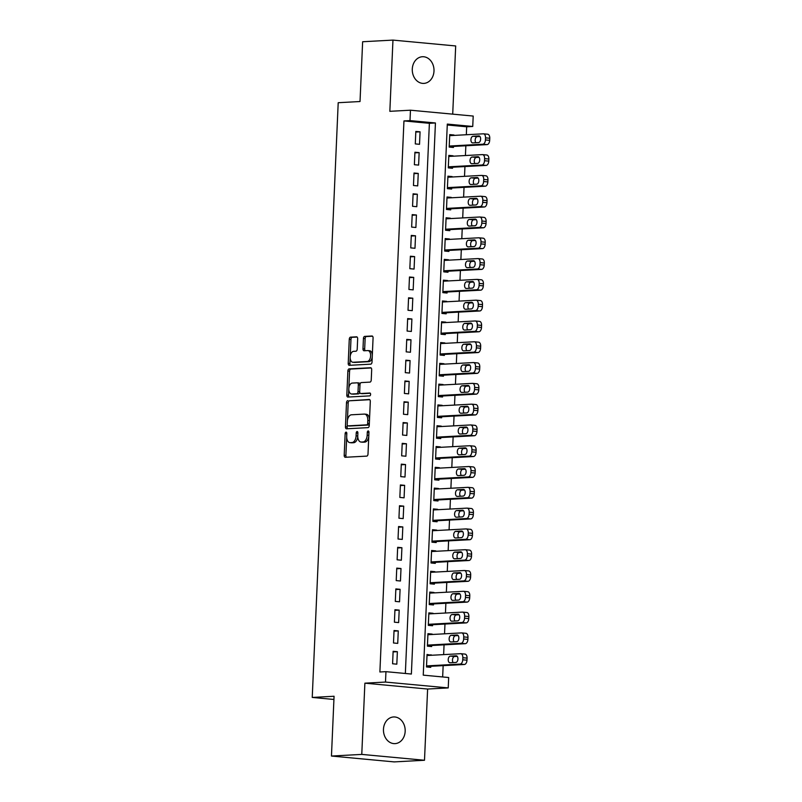 <?xml version="1.0" encoding="UTF-8"?>
<svg xmlns="http://www.w3.org/2000/svg" width="802" height="802" viewBox="0 0 802 802"><rect width="100%" height="100%" fill="white"/><g stroke="black" fill="none" stroke-linecap="round" stroke-linejoin="round"><path stroke-width="1.2" d="M346.043 432.138A1.434 0.832 -84.7 0 0 345.151 433.611L344.198 455.295A2.045 1.183 -84.7 0 0 345.201 457.27A2.045 1.183 -84.7 0 0 345.301 457.28L366.725 456.117A2.045 1.183 -84.7 0 0 368.008 454.012L368.95 432.318A1.434 0.832 -84.7 0 0 368.258 430.935A1.434 0.832 -84.7 0 0 368.178 430.935A1.434 0.832 -84.7 0 0 367.286 432.408L367.166 435.215A6.556 3.789 -84.7 0 1 363.075 441.952L361.281 442.052A6.556 3.789 -84.7 0 1 360.96 442.042A6.556 3.789 -84.7 0 1 357.762 435.727L357.882 432.92A1.434 0.832 -84.7 0 0 357.181 431.536A1.434 0.832 -84.7 0 0 357.111 431.536A1.434 0.832 -84.7 0 0 356.218 433.01L356.098 435.817A6.556 3.789 -84.7 0 1 351.998 442.554L350.213 442.654A6.556 3.789 -84.7 0 1 349.893 442.644A6.556 3.789 -84.7 0 1 346.695 436.328L346.815 433.521A1.434 0.832 -84.7 0 0 346.113 432.138A1.434 0.832 -84.7 0 0 346.043 432.138M412.288 69.052A13.353 10.857 86.9 0 0 423.867 83.398A13.353 10.857 86.9 0 0 433.992 71.077A13.353 10.857 86.9 0 0 422.423 56.731A13.353 10.857 86.9 0 0 412.288 69.052M383.466 729.279A13.353 10.857 86.9 0 0 395.035 743.624A13.353 10.857 86.9 0 0 405.17 731.304A13.353 10.857 86.9 0 0 393.592 716.958A13.353 10.857 86.9 0 0 383.466 729.279M357.662 338.805A2.045 1.183 -84.7 0 0 356.659 336.83A2.045 1.183 -84.7 0 0 356.559 336.83L350.544 337.151A2.045 1.183 -84.7 0 0 349.271 339.256L348.218 363.346A2.045 1.183 -84.7 0 0 349.211 365.321A2.045 1.183 -84.7 0 0 349.321 365.321L370.745 364.158A2.045 1.183 -84.7 0 0 372.018 362.053L373.07 337.973A2.045 1.183 -84.7 0 0 372.078 335.998A2.045 1.183 -84.7 0 0 371.968 335.998L364.709 336.389A2.045 1.183 -84.7 0 0 363.436 338.494L362.985 348.8A2.045 1.183 -84.7 0 0 363.978 350.775A2.045 1.183 -84.7 0 0 364.078 350.775L367.687 350.584A5.474 3.168 -84.7 0 1 367.958 350.584A5.474 3.168 -84.7 0 1 370.614 356.098A5.474 3.168 -84.7 0 1 367.206 361.502L353.101 362.263A5.474 3.168 -84.7 0 1 352.83 362.263A5.474 3.168 -84.7 0 1 350.173 356.75A5.474 3.168 -84.7 0 1 353.582 351.346L355.928 351.216A2.045 1.183 -84.7 0 0 357.211 349.111L357.662 338.805M410.002 120.601L410.464 110.205L473.2 116.059L472.739 126.465L447.305 124.089L423.245 675.144L448.679 677.52L448.228 687.916L385.491 682.061L385.952 671.665L411.376 674.041L435.436 122.977L410.002 120.601L403.947 120.932L379.887 671.986L385.952 671.665M331.457 756.045L361.772 754.401L424.499 760.256L394.183 761.9L331.457 756.045L334.063 696.256L312.239 697.439L338.203 102.716L360.028 101.523L362.634 41.744L392.96 40.1L389.842 111.318L410.464 110.205M424.499 760.256L427.616 689.038L364.88 683.174L361.772 754.401M364.88 683.174L385.491 682.061M347.777 400.639A2.045 1.183 -84.7 0 0 346.494 402.744L345.441 426.824A2.045 1.183 -84.7 0 0 346.444 428.799A2.045 1.183 -84.7 0 0 346.544 428.799L367.968 427.636A2.045 1.183 -84.7 0 0 369.251 425.531L370.303 401.451A2.045 1.183 -84.7 0 0 369.301 399.476A2.045 1.183 -84.7 0 0 369.201 399.476L349.471 400.789A2.045 1.183 -84.7 0 0 348.188 402.895L347.416 420.579M346.825 395.085L347.878 370.995A2.045 1.183 -84.7 0 1 349.161 368.89L370.584 367.737A2.045 1.183 -84.7 0 1 370.684 367.737A2.045 1.183 -84.7 0 1 371.687 369.712L371.236 380.018A2.045 1.183 -84.7 0 1 369.963 382.123L361.271 382.594A2.045 1.183 -84.7 0 0 359.988 384.699L359.687 391.536A2.045 1.183 -84.7 0 0 360.689 393.511A2.045 1.183 -84.7 0 0 360.79 393.511L369.842 393.02A1.434 0.832 -84.7 0 1 369.912 393.03A1.434 0.832 -84.7 0 1 370.604 394.464A1.434 0.832 -84.7 0 1 369.712 395.877L347.928 397.06A2.045 1.183 -84.7 0 1 347.827 397.06A2.045 1.183 -84.7 0 1 346.825 395.085L348.529 395.246L349.572 371.156L347.878 370.995M452.709 114.155L455.686 45.955L392.96 40.1M453.962 135.408L449.711 135.227M453.972 134.997L449.742 134.606L449.19 147.077L453.431 147.478L453.481 146.435M453.05 156.21L448.799 156.029M453.07 155.799L448.829 155.398L448.288 167.879L452.528 168.27L452.569 167.227M452.148 177.001L447.897 176.821M452.158 176.59L447.927 176.189L447.376 188.67L451.616 189.061L451.666 188.029M451.235 197.793L446.985 197.613M451.255 197.382L447.015 196.991L446.473 209.462L450.704 209.863L450.754 208.821M450.323 218.595L446.082 218.405M450.343 218.174L446.102 217.783L445.561 230.254L449.802 230.655L449.842 229.613M449.421 239.387L445.17 239.207M449.441 238.976L445.2 238.575L444.649 251.056L448.889 251.447L448.94 250.414M448.508 260.179L444.268 259.998M448.529 259.768L444.288 259.367L443.747 271.848L447.987 272.249L448.027 271.206M447.606 280.971L443.356 280.79M447.626 280.56L443.386 280.169L442.834 292.64L447.075 293.041L447.125 291.998M446.694 301.773L442.443 301.592M446.714 301.362L442.473 300.961L441.932 313.442L446.173 313.833L446.213 312.79M445.792 322.564L441.541 322.384M445.802 322.153L441.571 321.752L441.02 334.233L445.26 334.624L445.31 333.592M444.879 343.356L440.629 343.176M444.899 342.945L440.659 342.554L440.118 355.025L444.348 355.426L444.398 354.384M443.967 364.158L439.727 363.968M443.987 363.737L439.747 363.346L439.205 375.817L443.446 376.218L443.486 375.176M443.065 384.95L438.814 384.77M443.085 384.539L438.844 384.138L438.303 396.619L442.534 397.01L442.584 395.977M442.153 405.742L437.912 405.561M442.173 405.331L437.932 404.93L437.391 417.411L441.631 417.802L441.671 416.769M441.25 426.534L437 426.353M441.27 426.123L437.03 425.732L436.478 438.203L440.719 438.604L440.769 437.561M440.338 447.336L436.087 447.155M440.358 446.914L436.118 446.524L435.576 459.005L439.817 459.396L439.857 458.353M439.436 468.127L435.185 467.947M439.446 467.716L435.215 467.315L434.664 479.796L438.905 480.187L438.955 479.155M438.524 488.919L434.273 488.739M438.544 488.508L434.303 488.117L433.762 500.588L438.002 500.989L438.042 499.947M437.621 509.711L433.371 509.531M437.631 509.3L433.391 508.909L432.849 521.38L437.09 521.781L437.13 520.739M436.709 530.513L432.458 530.333M436.729 530.102L432.489 529.701L431.947 542.182L436.178 542.573L436.228 541.53M435.797 551.305L431.556 551.124M435.817 550.894L431.576 550.493L431.035 562.974L435.275 563.365L435.316 562.332M434.895 572.097L430.644 571.916M434.915 571.686L430.674 571.295L430.123 583.766L434.363 584.167L434.413 583.124M433.982 592.899L429.732 592.718M434.002 592.477L429.762 592.087L429.22 604.568L433.461 604.959L433.501 603.916M433.08 613.69L428.829 613.51M433.09 613.279L428.859 612.878L428.308 625.359L432.549 625.75L432.599 624.718M432.168 634.482L427.917 634.302M432.188 634.071L427.947 633.68L427.406 646.151L431.646 646.552L431.687 645.51M393.13 651.304L392.589 663.775L396.82 664.176L397.371 651.695L393.13 651.304M394.043 630.512L393.491 642.983L397.732 643.384L398.273 630.903L394.043 630.512M394.945 609.71L394.404 622.192L398.644 622.583L399.185 610.111L394.945 609.71M395.857 588.919L395.306 601.4L399.546 601.791L400.088 589.32L395.857 588.919M396.759 568.127L396.218 580.598L400.459 580.999L401 568.518L396.759 568.127M397.672 547.325L397.12 559.806L401.361 560.207L401.912 547.726L397.672 547.325M398.574 526.533L398.033 539.014L402.273 539.405L402.815 526.934L398.574 526.533M399.486 505.741L398.945 518.212L403.175 518.613L403.727 506.132L399.486 505.741M400.388 484.949L399.847 497.42L404.088 497.821L404.629 485.34L400.388 484.949M401.301 464.147L400.759 476.629L405 477.02L405.541 464.548L401.301 464.147M402.213 443.356L401.662 455.837L405.902 456.228L406.444 443.757L402.213 443.356M403.115 422.564L402.574 435.035L406.815 435.436L407.356 422.955L403.115 422.564M404.028 401.762L403.476 414.243L407.717 414.644L408.268 402.163L404.028 401.762M404.93 380.97L404.388 393.451L408.629 393.842L409.17 381.371L404.93 380.97M405.842 360.178L405.301 372.659L409.531 373.05L410.083 360.569L405.842 360.178M406.744 339.386L406.203 351.857L410.444 352.258L410.985 339.777L406.744 339.386M407.657 318.584L407.115 331.066L411.346 331.457L411.897 318.985L407.657 318.584M408.569 297.793L408.017 310.274L412.258 310.665L412.799 298.194L408.569 297.793M409.471 277.001L408.93 289.472L413.17 289.873L413.712 277.392L409.471 277.001M410.383 256.209L409.832 268.68L414.073 269.081L414.624 256.6L410.383 256.209M411.286 235.407L410.744 247.888L414.985 248.279L415.526 235.808L411.286 235.407M412.198 214.615L411.647 227.096L415.887 227.487L416.438 215.006L412.198 214.615M413.1 193.823L412.559 206.294L416.799 206.695L417.341 194.214L413.1 193.823M414.012 173.021L413.471 185.503L417.702 185.894L418.253 173.422L414.012 173.021M414.925 152.23L414.373 164.711L418.614 165.102L419.155 152.631L414.925 152.23M405.351 673.469L429.381 123.307L403.947 120.932M419.526 144.31L420.068 131.829L415.827 131.438L415.286 143.909L419.526 144.31M442.654 676.958L443.155 665.63M443.636 654.612L444.057 644.838M444.539 633.811L444.97 624.046M445.451 613.019L445.872 603.244M446.353 592.227L446.784 582.452M447.265 571.425L447.686 561.661M448.168 550.633L448.599 540.869M449.08 529.841L449.511 520.067M449.992 509.049L450.413 499.275M450.894 488.248L451.325 478.483M451.807 467.456L452.228 457.681M452.709 446.664L453.14 436.889M453.621 425.862L454.042 416.098M454.523 405.07L454.955 395.306M455.436 384.278L455.867 374.504M456.348 363.486L456.769 353.712M457.25 342.685L457.681 332.92M458.163 321.893L458.584 312.118M459.065 301.101L459.496 291.327M459.977 280.299L460.398 270.535M460.879 259.507L461.31 249.743M461.792 238.715L462.223 228.941M462.704 217.923L463.125 208.149M463.606 197.122L464.037 187.357M464.518 176.33L464.939 166.565M465.421 155.538L465.852 145.763M466.333 134.746L466.674 126.786L447.265 124.982M431.265 655.274L427.045 654.472L426.494 666.943L430.734 667.344L430.784 666.302M312.239 697.439L333.923 699.464M466.674 126.786L472.739 126.465M427.616 689.038L448.228 687.916M429.381 123.307L435.436 122.977M431.275 654.863L427.015 655.094M397.371 651.695L393.1 651.926M398.273 630.903L394.013 631.134M399.185 610.111L394.915 610.342M400.088 589.32L395.827 589.55M401 568.518L396.729 568.748M401.912 547.726L397.642 547.956M402.815 526.934L398.554 527.165M403.727 506.132L399.456 506.363M404.629 485.34L400.368 485.571M405.541 464.548L401.271 464.779M406.444 443.757L402.183 443.987M407.356 422.955L403.085 423.185M408.268 402.163L403.997 402.393M409.17 381.371L404.91 381.602M410.083 360.569L405.812 360.8M410.985 339.777L406.724 340.008M411.897 318.985L407.627 319.216M412.799 298.194L408.539 298.424M413.712 277.392L409.441 277.622M414.624 256.6L410.353 256.83M415.526 235.808L411.266 236.039M416.438 215.006L412.168 215.247M417.341 194.214L413.08 194.445M418.253 173.422L413.982 173.653M419.155 152.631L414.895 152.861M420.068 131.829L415.797 132.059M351.266 442.754A6.556 3.789 -84.7 0 0 351.587 442.804A6.556 3.789 -84.7 0 0 351.908 442.814L350.213 442.654M357.752 436.509A6.556 3.789 -84.7 0 1 353.692 442.714L351.908 442.814M362.334 442.153A6.556 3.789 -84.7 0 0 362.654 442.203A6.556 3.789 -84.7 0 0 362.985 442.213L361.281 442.052M368.78 436.328A6.556 3.789 -84.7 0 1 364.77 442.113L362.985 442.213M346.695 437.27L345.893 455.456A2.045 1.183 -84.7 0 0 346.434 457.21M369.762 399.697L349.471 400.789M347.226 424.93L347.136 426.985A2.045 1.183 -84.7 0 0 347.677 428.739M347.206 424.489A1.434 0.832 -84.7 0 0 347.908 425.872A1.434 0.832 -84.7 0 0 347.978 425.872L366.785 424.849A1.434 0.832 -84.7 0 0 367.677 423.376L367.807 420.418A6.556 3.789 -84.7 0 0 364.609 414.103A6.556 3.789 -84.7 0 0 364.288 414.093L351.436 414.794A6.556 3.789 -84.7 0 0 347.336 421.531L347.206 424.489M349.532 426.022A1.434 0.832 -84.7 0 0 349.602 426.032A1.434 0.832 -84.7 0 0 349.672 426.032L347.978 425.872M369.321 423.977A1.434 0.832 -84.7 0 1 368.479 425.01L349.672 426.032M369.511 419.636A6.556 3.789 -84.7 0 0 366.303 414.263L364.609 414.103M371.146 367.958L350.855 369.05A2.045 1.183 -84.7 0 0 349.572 371.156M362.283 393.652A2.045 1.183 -84.7 0 0 362.384 393.672A2.045 1.183 -84.7 0 0 362.484 393.672L370.303 393.251M352.248 383.085A5.474 3.168 -84.7 0 0 348.84 388.479A5.474 3.168 -84.7 0 0 351.507 394.003A5.474 3.168 -84.7 0 0 351.777 394.003L356.75 393.732A2.045 1.183 -84.7 0 0 358.023 391.627L358.324 384.79A2.045 1.183 -84.7 0 0 357.321 382.815A2.045 1.183 -84.7 0 0 357.221 382.815L352.248 383.085M352.93 394.113A5.474 3.168 -84.7 0 0 353.201 394.153A5.474 3.168 -84.7 0 0 353.471 394.163L351.777 394.003M359.707 392.008A2.045 1.183 -84.7 0 1 358.444 393.892L353.471 394.163M360.008 384.479A2.045 1.183 -84.7 0 0 359.015 382.975A2.045 1.183 -84.7 0 0 358.915 382.975L357.421 382.835M348.529 395.246A2.045 1.183 -84.7 0 0 349.06 397M354.253 362.374A5.474 3.168 -84.7 0 0 354.524 362.424A5.474 3.168 -84.7 0 0 354.795 362.424L353.101 362.263M372.248 356.89A5.474 3.168 -84.7 0 1 368.9 361.662L354.795 362.424M372.318 355.166A5.474 3.168 -84.7 0 0 369.652 350.745A5.474 3.168 -84.7 0 0 369.381 350.745M372.529 336.208L366.404 336.549A2.045 1.183 -84.7 0 0 365.131 338.655L364.679 348.96A2.045 1.183 -84.7 0 0 365.221 350.715M350.153 357.842L349.913 363.507A2.045 1.183 -84.7 0 0 350.454 365.261M357.121 337.051L352.238 337.311A2.045 1.183 -84.7 0 0 350.965 339.416L350.233 356.118M426.514 666.532L464.368 664.487A4.17 2.416 95.3 0 0 466.975 660.196L467.065 658.111A4.17 2.416 95.3 0 0 465.03 654.091A4.17 2.416 95.3 0 0 464.829 654.081M426.995 655.515L460.589 653.69A4.17 2.416 -84.7 0 1 460.789 653.69A4.17 2.416 -84.7 0 1 462.834 657.72L462.734 659.795A4.17 2.416 -84.7 0 1 460.127 664.086L426.544 665.911M457.24 656.367L454.554 656.507A3.338 1.925 -84.7 0 0 452.609 658.913A3.338 1.925 -84.7 0 0 453.16 662.602M456.137 655.795L450.313 656.116A3.338 1.925 -84.7 0 0 448.238 659.404A3.338 1.925 -84.7 0 0 449.862 662.763A3.338 1.925 -84.7 0 0 450.022 662.763L455.847 662.452A3.338 1.925 -84.7 0 0 457.922 659.164A3.338 1.925 -84.7 0 0 456.308 655.805A3.338 1.925 -84.7 0 0 456.137 655.795L456.468 655.825M427.426 645.74L465.28 643.685A4.17 2.416 95.3 0 0 467.887 639.394L467.977 637.319A4.17 2.416 95.3 0 0 465.942 633.299A4.17 2.416 95.3 0 0 465.731 633.289M427.907 634.713L461.491 632.898A4.17 2.416 -84.7 0 1 461.701 632.898A4.17 2.416 -84.7 0 1 463.736 636.918L463.646 639.004A4.17 2.416 -84.7 0 1 461.04 643.294L427.446 645.109M458.153 635.565L455.466 635.715A3.338 1.925 -84.7 0 0 453.521 638.121A3.338 1.925 -84.7 0 0 454.072 641.801M457.05 635.004L451.225 635.314A3.338 1.925 -84.7 0 0 449.15 638.613A3.338 1.925 -84.7 0 0 450.774 641.971A3.338 1.925 -84.7 0 0 450.935 641.971L456.759 641.66A3.338 1.925 -84.7 0 0 458.834 638.372A3.338 1.925 -84.7 0 0 457.21 635.004A3.338 1.925 -84.7 0 0 457.05 635.004L457.371 635.034M428.328 624.948L466.183 622.893A4.17 2.416 95.3 0 0 468.789 618.603L468.879 616.527A4.17 2.416 95.3 0 0 466.844 612.497A4.17 2.416 95.3 0 0 466.644 612.497M428.809 613.921L462.403 612.096A4.17 2.416 -84.7 0 1 462.604 612.106A4.17 2.416 -84.7 0 1 464.649 616.126L464.558 618.212A4.17 2.416 -84.7 0 1 461.952 622.492L428.358 624.317M459.065 614.773L456.368 614.923A3.338 1.925 -84.7 0 0 454.423 617.329A3.338 1.925 -84.7 0 0 454.975 621.009M457.952 614.212L452.138 614.522A3.338 1.925 -84.7 0 0 450.052 617.811A3.338 1.925 -84.7 0 0 451.676 621.179A3.338 1.925 -84.7 0 0 451.847 621.179L457.661 620.858A3.338 1.925 -84.7 0 0 459.736 617.57A3.338 1.925 -84.7 0 0 458.122 614.212A3.338 1.925 -84.7 0 0 457.952 614.212L458.283 614.242M429.24 604.147L467.095 602.101A4.17 2.416 95.3 0 0 469.701 597.811L469.792 595.726A4.17 2.416 95.3 0 0 467.756 591.706A4.17 2.416 95.3 0 0 467.546 591.706M429.722 593.129L463.305 591.305A4.17 2.416 -84.7 0 1 463.516 591.305A4.17 2.416 -84.7 0 1 465.551 595.335L465.461 597.41A4.17 2.416 -84.7 0 1 462.854 601.701L429.26 603.525M459.967 593.981L457.28 594.122A3.338 1.925 -84.7 0 0 455.335 596.528A3.338 1.925 -84.7 0 0 455.887 600.217M458.864 593.41L453.04 593.731A3.338 1.925 -84.7 0 0 450.965 597.019A3.338 1.925 -84.7 0 0 452.589 600.377A3.338 1.925 -84.7 0 0 452.749 600.387L458.574 600.066A3.338 1.925 -84.7 0 0 460.649 596.778A3.338 1.925 -84.7 0 0 459.025 593.42A3.338 1.925 -84.7 0 0 458.864 593.41L459.195 593.44M430.143 583.355L468.007 581.3A4.17 2.416 95.3 0 0 470.614 577.009L470.704 574.934A4.17 2.416 95.3 0 0 468.659 570.914A4.17 2.416 95.3 0 0 468.458 570.904M430.624 572.327L464.218 570.513A4.17 2.416 -84.7 0 1 464.428 570.513A4.17 2.416 -84.7 0 1 466.463 574.543L466.373 576.618A4.17 2.416 -84.7 0 1 463.767 580.909L430.173 582.733M460.879 573.189L458.193 573.33A3.338 1.925 -84.7 0 0 456.238 575.736A3.338 1.925 -84.7 0 0 456.789 579.415M459.767 572.618L453.952 572.939A3.338 1.925 -84.7 0 0 451.867 576.227A3.338 1.925 -84.7 0 0 453.491 579.585A3.338 1.925 -84.7 0 0 453.661 579.585L459.476 579.275A3.338 1.925 -84.7 0 0 461.561 575.986A3.338 1.925 -84.7 0 0 459.937 572.618A3.338 1.925 -84.7 0 0 459.767 572.618L460.097 572.648M431.055 562.563L468.909 560.508A4.17 2.416 95.3 0 0 471.516 556.217L471.606 554.142A4.17 2.416 95.3 0 0 469.571 550.112A4.17 2.416 95.3 0 0 469.36 550.112M431.536 551.535L465.13 549.711A4.17 2.416 -84.7 0 1 465.33 549.721A4.17 2.416 -84.7 0 1 467.365 553.741L467.275 555.826A4.17 2.416 -84.7 0 1 464.669 560.117L431.085 561.931M461.782 552.388L459.095 552.538A3.338 1.925 -84.7 0 0 457.15 554.944A3.338 1.925 -84.7 0 0 457.701 558.623M460.679 551.826L454.854 552.137A3.338 1.925 -84.7 0 0 452.779 555.425A3.338 1.925 -84.7 0 0 454.403 558.793A3.338 1.925 -84.7 0 0 454.564 558.793L460.388 558.483A3.338 1.925 -84.7 0 0 462.463 555.184A3.338 1.925 -84.7 0 0 460.839 551.826A3.338 1.925 -84.7 0 0 460.679 551.826L461.01 551.856M431.957 541.771L469.822 539.716A4.17 2.416 95.3 0 0 472.428 535.425L472.518 533.34A4.17 2.416 95.3 0 0 470.483 529.32A4.17 2.416 95.3 0 0 470.273 529.32M432.438 530.744L466.032 528.919A4.17 2.416 -84.7 0 1 466.243 528.929A4.17 2.416 -84.7 0 1 468.278 532.949L468.188 535.024A4.17 2.416 -84.7 0 1 465.581 539.315L431.987 541.139M462.694 531.596L460.007 531.736A3.338 1.925 -84.7 0 0 458.052 534.142A3.338 1.925 -84.7 0 0 458.604 537.831M461.581 531.034L455.767 531.345A3.338 1.925 -84.7 0 0 453.691 534.633A3.338 1.925 -84.7 0 0 455.305 537.992A3.338 1.925 -84.7 0 0 455.476 538.002L461.3 537.681A3.338 1.925 -84.7 0 0 463.376 534.393A3.338 1.925 -84.7 0 0 461.752 531.034A3.338 1.925 -84.7 0 0 461.581 531.034L461.912 531.064M432.869 520.969L470.724 518.924A4.17 2.416 95.3 0 0 473.33 514.633L473.421 512.548A4.17 2.416 95.3 0 0 471.386 508.528A4.17 2.416 95.3 0 0 471.185 508.518M433.351 509.952L466.944 508.127A4.17 2.416 -84.7 0 1 467.145 508.127A4.17 2.416 -84.7 0 1 469.19 512.157L469.09 514.232A4.17 2.416 -84.7 0 1 466.483 518.523L432.9 520.348M463.596 510.804L460.909 510.944A3.338 1.925 -84.7 0 0 458.965 513.35A3.338 1.925 -84.7 0 0 459.516 517.039M462.493 510.232L456.669 510.553A3.338 1.925 -84.7 0 0 454.594 513.841A3.338 1.925 -84.7 0 0 456.218 517.2A3.338 1.925 -84.7 0 0 456.378 517.2L462.203 516.889A3.338 1.925 -84.7 0 0 464.278 513.601A3.338 1.925 -84.7 0 0 462.664 510.242A3.338 1.925 -84.7 0 0 462.493 510.232L462.824 510.262M433.782 500.177L471.636 498.122A4.17 2.416 95.3 0 0 474.243 493.832L474.333 491.756A4.17 2.416 95.3 0 0 472.298 487.736A4.17 2.416 95.3 0 0 472.087 487.726M434.263 489.15L467.847 487.335A4.17 2.416 -84.7 0 1 468.057 487.335A4.17 2.416 -84.7 0 1 470.092 491.355L470.002 493.441A4.17 2.416 -84.7 0 1 467.396 497.731L433.802 499.546M464.508 490.002L461.822 490.152A3.338 1.925 -84.7 0 0 459.877 492.558A3.338 1.925 -84.7 0 0 460.418 496.237M463.406 489.441L457.581 489.751A3.338 1.925 -84.7 0 0 455.506 493.05A3.338 1.925 -84.7 0 0 457.13 496.408A3.338 1.925 -84.7 0 0 457.29 496.408L463.115 496.097A3.338 1.925 -84.7 0 0 465.19 492.809A3.338 1.925 -84.7 0 0 463.566 489.441A3.338 1.925 -84.7 0 0 463.406 489.441L463.726 489.471M434.684 479.385L472.538 477.33A4.17 2.416 95.3 0 0 475.145 473.04L475.235 470.964A4.17 2.416 95.3 0 0 473.2 466.934A4.17 2.416 95.3 0 0 473 466.934M435.165 468.358L468.759 466.533A4.17 2.416 -84.7 0 1 468.959 466.543A4.17 2.416 -84.7 0 1 471.005 470.563L470.914 472.649A4.17 2.416 -84.7 0 1 468.308 476.939L434.714 478.754M465.421 469.21L462.724 469.36A3.338 1.925 -84.7 0 0 460.779 471.766A3.338 1.925 -84.7 0 0 461.33 475.446M464.308 468.649L458.493 468.959A3.338 1.925 -84.7 0 0 456.408 472.248A3.338 1.925 -84.7 0 0 458.032 475.616A3.338 1.925 -84.7 0 0 458.203 475.616L464.017 475.295A3.338 1.925 -84.7 0 0 466.092 472.007A3.338 1.925 -84.7 0 0 464.478 468.649A3.338 1.925 -84.7 0 0 464.308 468.649L464.639 468.679M435.596 458.584L473.451 456.538A4.17 2.416 95.3 0 0 476.057 452.248L476.147 450.163A4.17 2.416 95.3 0 0 474.112 446.143A4.17 2.416 95.3 0 0 473.902 446.143M436.077 447.566L469.661 445.742A4.17 2.416 -84.7 0 1 469.872 445.742A4.17 2.416 -84.7 0 1 471.907 449.772L471.817 451.847A4.17 2.416 -84.7 0 1 469.21 456.137L435.616 457.962M466.323 448.418L463.636 448.559A3.338 1.925 -84.7 0 0 461.691 450.965A3.338 1.925 -84.7 0 0 462.243 454.654M465.22 447.847L459.396 448.168A3.338 1.925 -84.7 0 0 457.32 451.456A3.338 1.925 -84.7 0 0 458.945 454.814A3.338 1.925 -84.7 0 0 459.105 454.824L464.929 454.503A3.338 1.925 -84.7 0 0 467.005 451.215A3.338 1.925 -84.7 0 0 465.381 447.857A3.338 1.925 -84.7 0 0 465.22 447.847L465.541 447.877M436.499 437.792L474.353 435.737A4.17 2.416 95.3 0 0 476.969 431.446L477.06 429.371A4.17 2.416 95.3 0 0 475.015 425.351A4.17 2.416 95.3 0 0 474.814 425.341M436.98 426.764L470.573 424.95A4.17 2.416 -84.7 0 1 470.784 424.95A4.17 2.416 -84.7 0 1 472.819 428.98L472.729 431.055A4.17 2.416 -84.7 0 1 470.122 435.346L436.529 437.17M467.235 427.626L464.548 427.767A3.338 1.925 -84.7 0 0 462.594 430.173A3.338 1.925 -84.7 0 0 463.145 433.852M466.122 427.055L460.308 427.376A3.338 1.925 -84.7 0 0 458.223 430.664A3.338 1.925 -84.7 0 0 459.847 434.022A3.338 1.925 -84.7 0 0 460.017 434.022L465.832 433.712A3.338 1.925 -84.7 0 0 467.917 430.423A3.338 1.925 -84.7 0 0 466.293 427.055A3.338 1.925 -84.7 0 0 466.122 427.055L466.453 427.085M437.411 417L475.265 414.945A4.17 2.416 95.3 0 0 477.872 410.654L477.962 408.579A4.17 2.416 95.3 0 0 475.927 404.549A4.17 2.416 95.3 0 0 475.716 404.549M437.892 405.972L471.486 404.158A4.17 2.416 -84.7 0 1 471.686 404.158A4.17 2.416 -84.7 0 1 473.721 408.178L473.631 410.263A4.17 2.416 -84.7 0 1 471.025 414.554L437.431 416.368M468.137 406.825L465.451 406.975A3.338 1.925 -84.7 0 0 463.506 409.381A3.338 1.925 -84.7 0 0 464.057 413.06M467.035 406.263L461.21 406.574A3.338 1.925 -84.7 0 0 459.135 409.862A3.338 1.925 -84.7 0 0 460.759 413.23A3.338 1.925 -84.7 0 0 460.919 413.23L466.744 412.92A3.338 1.925 -84.7 0 0 468.819 409.622A3.338 1.925 -84.7 0 0 467.195 406.263A3.338 1.925 -84.7 0 0 467.035 406.263L467.365 406.293M438.313 396.208L476.177 394.153A4.17 2.416 95.3 0 0 478.784 389.862L478.874 387.777A4.17 2.416 95.3 0 0 476.829 383.757A4.17 2.416 95.3 0 0 476.629 383.757M438.794 385.181L472.388 383.356A4.17 2.416 -84.7 0 1 472.599 383.366A4.17 2.416 -84.7 0 1 474.634 387.386L474.543 389.461A4.17 2.416 -84.7 0 1 471.937 393.752L438.343 395.576M469.05 386.033L466.363 386.173A3.338 1.925 -84.7 0 0 464.408 388.579A3.338 1.925 -84.7 0 0 464.959 392.268M467.937 385.471L462.122 385.782A3.338 1.925 -84.7 0 0 460.047 389.07A3.338 1.925 -84.7 0 0 461.661 392.429A3.338 1.925 -84.7 0 0 461.832 392.439L467.646 392.118A3.338 1.925 -84.7 0 0 469.731 388.83A3.338 1.925 -84.7 0 0 468.107 385.471A3.338 1.925 -84.7 0 0 467.937 385.471L468.268 385.501M439.225 375.406L477.08 373.361A4.17 2.416 95.3 0 0 479.686 369.07L479.776 366.985A4.17 2.416 95.3 0 0 477.741 362.965A4.17 2.416 95.3 0 0 477.531 362.955M439.707 364.389L473.3 362.564A4.17 2.416 -84.7 0 1 473.501 362.564A4.17 2.416 -84.7 0 1 475.536 366.594L475.446 368.669A4.17 2.416 -84.7 0 1 472.839 372.96L439.255 374.785M469.952 365.241L467.265 365.381A3.338 1.925 -84.7 0 0 465.32 367.787A3.338 1.925 -84.7 0 0 465.872 371.476M468.849 364.669L463.025 364.99A3.338 1.925 -84.7 0 0 460.95 368.278A3.338 1.925 -84.7 0 0 462.574 371.637A3.338 1.925 -84.7 0 0 462.734 371.637L468.558 371.326A3.338 1.925 -84.7 0 0 470.634 368.038A3.338 1.925 -84.7 0 0 469.01 364.679A3.338 1.925 -84.7 0 0 468.849 364.669L469.18 364.699M440.128 354.614L477.992 352.559A4.17 2.416 95.3 0 0 480.598 348.268L480.689 346.193A4.17 2.416 95.3 0 0 478.654 342.173A4.17 2.416 95.3 0 0 478.443 342.163M440.609 343.587L474.203 341.772A4.17 2.416 -84.7 0 1 474.413 341.772A4.17 2.416 -84.7 0 1 476.448 345.792L476.358 347.878A4.17 2.416 -84.7 0 1 473.751 352.168L440.158 353.983M470.864 344.439L468.178 344.589A3.338 1.925 -84.7 0 0 466.233 346.995A3.338 1.925 -84.7 0 0 466.774 350.674M469.761 343.878L463.937 344.188A3.338 1.925 -84.7 0 0 461.862 347.487A3.338 1.925 -84.7 0 0 463.476 350.845A3.338 1.925 -84.7 0 0 463.646 350.845L469.471 350.534A3.338 1.925 -84.7 0 0 471.546 347.246A3.338 1.925 -84.7 0 0 469.922 343.878A3.338 1.925 -84.7 0 0 469.761 343.878L470.082 343.908M441.04 333.822L478.894 331.767A4.17 2.416 95.3 0 0 481.501 327.477L481.591 325.401A4.17 2.416 95.3 0 0 479.556 321.371A4.17 2.416 95.3 0 0 479.355 321.371M441.521 322.795L475.115 320.97A4.17 2.416 -84.7 0 1 475.315 320.98A4.17 2.416 -84.7 0 1 477.36 325L477.27 327.086A4.17 2.416 -84.7 0 1 474.654 331.376L441.07 333.191M471.776 323.647L469.08 323.797A3.338 1.925 -84.7 0 0 467.135 326.203A3.338 1.925 -84.7 0 0 467.686 329.883M470.664 323.086L464.849 323.396A3.338 1.925 -84.7 0 0 462.764 326.685A3.338 1.925 -84.7 0 0 464.388 330.053A3.338 1.925 -84.7 0 0 464.558 330.053L470.373 329.732A3.338 1.925 -84.7 0 0 472.448 326.444A3.338 1.925 -84.7 0 0 470.834 323.086A3.338 1.925 -84.7 0 0 470.664 323.086L470.995 323.116M441.952 313.021L479.807 310.975A4.17 2.416 95.3 0 0 482.413 306.685L482.503 304.6A4.17 2.416 95.3 0 0 480.468 300.58A4.17 2.416 95.3 0 0 480.258 300.58M442.433 302.003L476.017 300.179A4.17 2.416 -84.7 0 1 476.228 300.189A4.17 2.416 -84.7 0 1 478.263 304.209L478.172 306.284A4.17 2.416 -84.7 0 1 475.566 310.575L441.972 312.399M472.679 302.855L469.992 302.996A3.338 1.925 -84.7 0 0 468.047 305.402A3.338 1.925 -84.7 0 0 468.599 309.091M471.576 302.284L465.751 302.605A3.338 1.925 -84.7 0 0 463.676 305.893A3.338 1.925 -84.7 0 0 465.3 309.251A3.338 1.925 -84.7 0 0 465.461 309.261L471.285 308.94A3.338 1.925 -84.7 0 0 473.36 305.652A3.338 1.925 -84.7 0 0 471.736 302.294A3.338 1.925 -84.7 0 0 471.576 302.284L471.897 302.314M442.854 292.229L480.709 290.174A4.17 2.416 95.3 0 0 483.315 285.883L483.416 283.808A4.17 2.416 95.3 0 0 481.37 279.788A4.17 2.416 95.3 0 0 481.17 279.778M443.336 281.201L476.929 279.387A4.17 2.416 -84.7 0 1 477.14 279.387A4.17 2.416 -84.7 0 1 479.175 283.417L479.085 285.492A4.17 2.416 -84.7 0 1 476.478 289.783L442.884 291.607M473.591 282.063L470.894 282.204A3.338 1.925 -84.7 0 0 468.949 284.61A3.338 1.925 -84.7 0 0 469.501 288.289M472.478 281.492L466.664 281.813A3.338 1.925 -84.7 0 0 464.579 285.101A3.338 1.925 -84.7 0 0 466.203 288.459A3.338 1.925 -84.7 0 0 466.373 288.459L472.188 288.149A3.338 1.925 -84.7 0 0 474.273 284.86A3.338 1.925 -84.7 0 0 472.649 281.492A3.338 1.925 -84.7 0 0 472.478 281.492L472.809 281.522M443.767 271.437L481.621 269.382A4.17 2.416 95.3 0 0 484.228 265.091L484.318 263.016A4.17 2.416 95.3 0 0 482.283 258.986A4.17 2.416 95.3 0 0 482.072 258.986M444.248 260.409L477.832 258.595A4.17 2.416 -84.7 0 1 478.042 258.595A4.17 2.416 -84.7 0 1 480.077 262.615L479.987 264.7A4.17 2.416 -84.7 0 1 477.38 268.991L443.787 270.805M474.493 261.262L471.807 261.412A3.338 1.925 -84.7 0 0 469.862 263.818A3.338 1.925 -84.7 0 0 470.413 267.497M473.391 260.7L467.566 261.011A3.338 1.925 -84.7 0 0 465.491 264.299A3.338 1.925 -84.7 0 0 467.115 267.667A3.338 1.925 -84.7 0 0 467.275 267.667L473.1 267.357A3.338 1.925 -84.7 0 0 475.175 264.058A3.338 1.925 -84.7 0 0 473.551 260.7A3.338 1.925 -84.7 0 0 473.391 260.7L473.721 260.73M444.669 250.645L482.533 248.59A4.17 2.416 95.3 0 0 485.14 244.299L485.23 242.224A4.17 2.416 95.3 0 0 483.185 238.194A4.17 2.416 95.3 0 0 482.984 238.194M445.15 239.618L478.744 237.793A4.17 2.416 -84.7 0 1 478.954 237.803A4.17 2.416 -84.7 0 1 480.989 241.823L480.899 243.898A4.17 2.416 -84.7 0 1 478.293 248.189L444.699 250.013M475.406 240.47L472.719 240.62A3.338 1.925 -84.7 0 0 470.764 243.026A3.338 1.925 -84.7 0 0 471.315 246.705M474.293 239.908L468.478 240.219A3.338 1.925 -84.7 0 0 466.403 243.507A3.338 1.925 -84.7 0 0 468.017 246.866A3.338 1.925 -84.7 0 0 468.188 246.876L474.002 246.555A3.338 1.925 -84.7 0 0 476.087 243.267A3.338 1.925 -84.7 0 0 474.463 239.908A3.338 1.925 -84.7 0 0 474.293 239.908L474.624 239.938M445.581 229.843L483.436 227.798A4.17 2.416 95.3 0 0 486.042 223.507L486.132 221.422A4.17 2.416 95.3 0 0 484.097 217.402A4.17 2.416 95.3 0 0 483.887 217.392M446.062 218.826L479.656 217.001A4.17 2.416 -84.7 0 1 479.857 217.001A4.17 2.416 -84.7 0 1 481.892 221.031L481.801 223.106A4.17 2.416 -84.7 0 1 479.195 227.397L445.611 229.222M476.308 219.678L473.621 219.818A3.338 1.925 -84.7 0 0 471.676 222.224A3.338 1.925 -84.7 0 0 472.228 225.913M475.205 219.106L469.381 219.427A3.338 1.925 -84.7 0 0 467.305 222.715A3.338 1.925 -84.7 0 0 468.929 226.074A3.338 1.925 -84.7 0 0 469.09 226.084L474.914 225.763A3.338 1.925 -84.7 0 0 476.989 222.475A3.338 1.925 -84.7 0 0 475.365 219.116A3.338 1.925 -84.7 0 0 475.205 219.106L475.536 219.136M446.483 209.051L484.348 206.996A4.17 2.416 95.3 0 0 486.954 202.705L487.045 200.63A4.17 2.416 95.3 0 0 485.01 196.61A4.17 2.416 95.3 0 0 484.799 196.6M446.965 198.024L480.558 196.209A4.17 2.416 -84.7 0 1 480.769 196.209A4.17 2.416 -84.7 0 1 482.804 200.229L482.714 202.315A4.17 2.416 -84.7 0 1 480.107 206.605L446.513 208.42M477.22 198.876L474.533 199.026A3.338 1.925 -84.7 0 0 472.578 201.432A3.338 1.925 -84.7 0 0 473.13 205.111M476.117 198.315L470.293 198.625A3.338 1.925 -84.7 0 0 468.218 201.924A3.338 1.925 -84.7 0 0 469.832 205.282A3.338 1.925 -84.7 0 0 470.002 205.282L475.827 204.971A3.338 1.925 -84.7 0 0 477.902 201.683A3.338 1.925 -84.7 0 0 476.278 198.315A3.338 1.925 -84.7 0 0 476.117 198.315L476.438 198.345M447.396 188.259L485.25 186.204A4.17 2.416 95.3 0 0 487.857 181.914L487.947 179.838A4.17 2.416 95.3 0 0 485.912 175.808A4.17 2.416 95.3 0 0 485.711 175.808M447.877 177.232L481.471 175.407A4.17 2.416 -84.7 0 1 481.671 175.417A4.17 2.416 -84.7 0 1 483.716 179.437L483.616 181.523A4.17 2.416 -84.7 0 1 481.01 185.813L447.426 187.628M478.122 178.084L475.436 178.234A3.338 1.925 -84.7 0 0 473.491 180.64A3.338 1.925 -84.7 0 0 474.042 184.32M477.02 177.523L471.195 177.833A3.338 1.925 -84.7 0 0 469.12 181.122A3.338 1.925 -84.7 0 0 470.744 184.49A3.338 1.925 -84.7 0 0 470.904 184.49L476.729 184.169A3.338 1.925 -84.7 0 0 478.804 180.881A3.338 1.925 -84.7 0 0 477.19 177.523A3.338 1.925 -84.7 0 0 477.02 177.523L477.35 177.553M448.308 167.458L486.162 165.412A4.17 2.416 95.3 0 0 488.769 161.122L488.859 159.037A4.17 2.416 95.3 0 0 486.824 155.017A4.17 2.416 95.3 0 0 486.613 155.017M448.789 156.44L482.373 154.616A4.17 2.416 -84.7 0 1 482.583 154.626A4.17 2.416 -84.7 0 1 484.619 158.646L484.528 160.721A4.17 2.416 -84.7 0 1 481.922 165.011L448.328 166.836M479.035 157.292L476.348 157.433A3.338 1.925 -84.7 0 0 474.403 159.839A3.338 1.925 -84.7 0 0 474.954 163.528M477.932 156.721L472.107 157.042A3.338 1.925 -84.7 0 0 470.032 160.33A3.338 1.925 -84.7 0 0 471.656 163.688A3.338 1.925 -84.7 0 0 471.817 163.698L477.641 163.377A3.338 1.925 -84.7 0 0 479.716 160.089A3.338 1.925 -84.7 0 0 478.092 156.731A3.338 1.925 -84.7 0 0 477.932 156.721L478.253 156.751M449.21 146.666L487.065 144.611A4.17 2.416 95.3 0 0 489.671 140.33L489.761 138.245A4.17 2.416 95.3 0 0 487.726 134.225A4.17 2.416 95.3 0 0 487.526 134.215M449.691 135.638L483.285 133.824A4.17 2.416 -84.7 0 1 483.486 133.824A4.17 2.416 -84.7 0 1 485.531 137.854L485.441 139.929A4.17 2.416 -84.7 0 1 482.834 144.22L449.24 146.044M479.947 136.5L477.25 136.641A3.338 1.925 -84.7 0 0 475.305 139.047A3.338 1.925 -84.7 0 0 475.857 142.726M478.834 135.929L473.02 136.25A3.338 1.925 -84.7 0 0 470.934 139.538A3.338 1.925 -84.7 0 0 472.558 142.896A3.338 1.925 -84.7 0 0 472.729 142.896L478.543 142.586A3.338 1.925 -84.7 0 0 480.619 139.297A3.338 1.925 -84.7 0 0 479.005 135.929A3.338 1.925 -84.7 0 0 478.834 135.929L479.165 135.959M346.805 433.762L345.151 433.611M368.94 432.569L367.286 432.408M357.872 433.17L356.218 433.01M353.692 442.714L351.998 442.554M357.752 435.977L356.098 435.817M364.77 442.113L363.075 441.952M368.82 435.376L367.166 435.215M345.893 455.456L344.198 455.295M347.136 426.985L345.441 426.824M348.188 402.895L346.494 402.744M368.479 425.01L366.785 424.849M369.341 423.536L367.677 423.376M369.471 420.579L367.807 420.418M350.855 369.05L349.161 368.89M362.484 393.672L360.79 393.511M358.444 393.892L356.75 393.732M359.687 391.787L358.023 391.627M359.978 384.94L358.324 384.79M368.9 361.662L367.206 361.502M364.679 348.96L362.985 348.8M365.131 338.655L363.436 338.494M366.404 336.549L364.709 336.389M349.913 363.507L348.218 363.346M350.965 339.416L349.271 339.256M352.238 337.311L350.544 337.151M460.127 664.086L464.368 664.487M462.734 659.795L466.975 660.196M462.834 657.72L467.065 658.111M454.554 656.507L450.313 656.116M461.04 643.294L465.28 643.685M463.646 639.004L467.887 639.394M463.736 636.918L467.977 637.319M455.466 635.715L451.225 635.314M461.952 622.492L466.183 622.893M464.558 618.212L468.789 618.603M464.649 616.126L468.879 616.527M456.368 614.923L452.138 614.522M462.854 601.701L467.095 602.101M465.461 597.41L469.701 597.811M465.551 595.335L469.792 595.726M457.28 594.122L453.04 593.731M463.767 580.909L468.007 581.3M466.373 576.618L470.614 577.009M466.463 574.543L470.704 574.934M458.193 573.33L453.952 572.939M464.669 560.117L468.909 560.508M467.275 555.826L471.516 556.217M467.365 553.741L471.606 554.142M459.095 552.538L454.854 552.137M465.581 539.315L469.822 539.716M468.188 535.024L472.428 535.425M468.278 532.949L472.518 533.34M460.007 531.736L455.767 531.345M466.483 518.523L470.724 518.924M469.09 514.232L473.33 514.633M469.19 512.157L473.421 512.548M460.909 510.944L456.669 510.553M467.396 497.731L471.636 498.122M470.002 493.441L474.243 493.832M470.092 491.355L474.333 491.756M461.822 490.152L457.581 489.751M468.308 476.939L472.538 477.33M470.914 472.649L475.145 473.04M471.005 470.563L475.235 470.964M462.724 469.36L458.493 468.959M469.21 456.137L473.451 456.538M471.817 451.847L476.057 452.248M471.907 449.772L476.147 450.163M463.636 448.559L459.396 448.168M470.122 435.346L474.353 435.737M472.729 431.055L476.969 431.446M472.819 428.98L477.06 429.371M464.548 427.767L460.308 427.376M471.025 414.554L475.265 414.945M473.631 410.263L477.872 410.654M473.721 408.178L477.962 408.579M465.451 406.975L461.21 406.574M471.937 393.752L476.177 394.153M474.543 389.461L478.784 389.862M474.634 387.386L478.874 387.777M466.363 386.173L462.122 385.782M472.839 372.96L477.08 373.361M475.446 368.669L479.686 369.07M475.536 366.594L479.776 366.985M467.265 365.381L463.025 364.99M473.751 352.168L477.992 352.559M476.358 347.878L480.598 348.268M476.448 345.792L480.689 346.193M468.178 344.589L463.937 344.188M474.654 331.376L478.894 331.767M477.27 327.086L481.501 327.477M477.36 325L481.591 325.401M469.08 323.797L464.849 323.396M475.566 310.575L479.807 310.975M478.172 306.284L482.413 306.685M478.263 304.209L482.503 304.6M469.992 302.996L465.751 302.605M476.478 289.783L480.709 290.174M479.085 285.492L483.315 285.883M479.175 283.417L483.416 283.808M470.894 282.204L466.664 281.813M477.38 268.991L481.621 269.382M479.987 264.7L484.228 265.091M480.077 262.615L484.318 263.016M471.807 261.412L467.566 261.011M478.293 248.189L482.533 248.59M480.899 243.898L485.14 244.299M480.989 241.823L485.23 242.224M472.719 240.62L468.478 240.219M479.195 227.397L483.436 227.798M481.801 223.106L486.042 223.507M481.892 221.031L486.132 221.422M473.621 219.818L469.381 219.427M480.107 206.605L484.348 206.996M482.714 202.315L486.954 202.705M482.804 200.229L487.045 200.63M474.533 199.026L470.293 198.625M481.01 185.813L485.25 186.204M483.616 181.523L487.857 181.914M483.716 179.437L487.947 179.838M475.436 178.234L471.195 177.833M481.922 165.011L486.162 165.412M484.528 160.721L488.769 161.122M484.619 158.646L488.859 159.037M476.348 157.433L472.107 157.042M482.834 144.22L487.065 144.611M485.441 139.929L489.671 140.33M485.531 137.854L489.761 138.245M477.25 136.641L473.02 136.25M351.587 442.804L349.893 442.644M362.654 442.203L360.96 442.042M349.602 426.032L347.908 425.872M362.384 393.672L360.689 393.511M353.201 394.153L351.507 394.003M359.015 382.975L357.321 382.815M354.524 362.424L352.83 362.263M369.652 350.745L367.958 350.584M460.789 653.69L465.03 654.091M461.701 632.898L465.942 633.299M462.604 612.106L466.844 612.497M463.516 591.305L467.756 591.706M464.428 570.513L468.659 570.914M465.33 549.721L469.571 550.112M466.243 528.929L470.483 529.32M467.145 508.127L471.386 508.528M468.057 487.335L472.298 487.736M468.959 466.543L473.2 466.934M469.872 445.742L474.112 446.143M470.784 424.95L475.015 425.351M471.686 404.158L475.927 404.549M472.599 383.366L476.829 383.757M473.501 362.564L477.741 362.965M474.413 341.772L478.654 342.173M475.315 320.98L479.556 321.371M476.228 300.189L480.468 300.58M477.14 279.387L481.37 279.788M478.042 258.595L482.283 258.986M478.954 237.803L483.185 238.194M479.857 217.001L484.097 217.402M480.769 196.209L485.01 196.61M481.671 175.417L485.912 175.808M482.583 154.626L486.824 155.017M483.486 133.824L487.726 134.225"/></g></svg>
